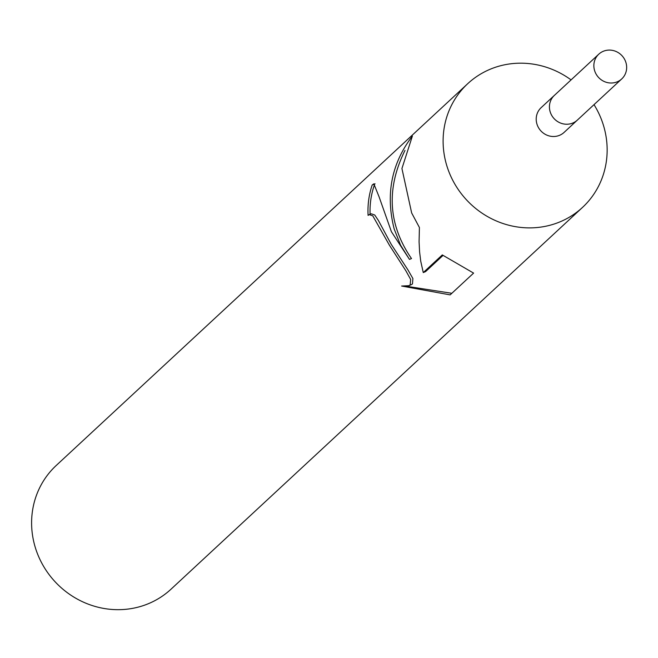 <?xml version="1.0" encoding="UTF-8"?>
<svg xmlns="http://www.w3.org/2000/svg" width="658" height="658" viewBox="0 0 658 658"><rect width="100%" height="100%" fill="white"/><g stroke="black" fill="none" stroke-linecap="round" stroke-linejoin="round"><path stroke-width="0.99" d="M554.653 95.122A16.878 15.989 47.1 0 0 554.349 95.402L541.131 107.665A16.878 15.989 47.1 0 0 537.767 126.237A16.878 15.989 47.1 0 0 564.095 132.406L577.305 120.143A16.878 15.989 47.1 0 0 577.609 119.863M577.305 120.143A16.869 15.981 47.1 0 1 550.993 113.974A16.869 15.981 47.1 0 1 554.357 95.41A16.878 15.989 47.1 0 0 550.985 113.974A16.878 15.989 47.1 0 0 577.305 120.143L621.736 78.927A16.878 15.989 47.1 0 0 625.1 60.355A16.878 15.989 47.1 0 0 598.78 54.178A16.878 15.989 47.1 0 0 595.416 72.75A16.878 15.989 47.1 0 0 621.736 78.927M571.07 79.898A84.388 79.931 47.1 0 0 467.739 83.673A84.388 79.931 47.1 0 0 450.919 176.533A84.388 79.931 47.1 0 0 582.527 207.393A84.388 79.931 47.1 0 0 599.339 114.533A84.388 79.931 47.1 0 0 594.018 104.638M391.42 231.731L409.473 259.392L400.558 245.154L394.232 229.124C385.374 194.554 391.42 163.538 412.385 136.083L401.931 168.522L411.661 212.953L419.409 227.504L419.08 241.799L419.59 251.858L420.742 261.242L423.267 272.577L442.291 254.926L473.595 273.103L450.13 294.883L401.619 286.033L408.857 285.704L410.173 284.889L410.666 279.469L405.846 270.734L389.396 245.163L372.773 215.832L369.22 214.623L368.093 215.38A84.388 79.931 -132.9 0 1 372.173 185.03L373.851 183.829L379.09 196.857L391.42 231.731M467.739 83.673L56.234 465.469A84.388 79.931 47.1 0 0 39.414 558.329A84.388 79.931 47.1 0 0 171.022 589.19L582.527 207.393M369.22 214.615L371.219 213.776L374.739 215.01L378.399 220.488L391.263 244.381L407.927 269.879L412.895 278.531L412.476 283.935L411.143 284.75M406.43 286.263L451.84 293.295M375.011 183.73L374.772 183.952A82.275 77.932 47.1 0 0 370.092 214.253M374.772 183.952L372.173 185.03M404.991 150.394C386.016 188.673 388.179 224.723 411.489 258.553L409.473 259.392M442.941 255.501L425.561 271.622L423.267 272.577M408.857 285.712L411.151 284.758M554.357 95.41L598.78 54.178"/></g></svg>
